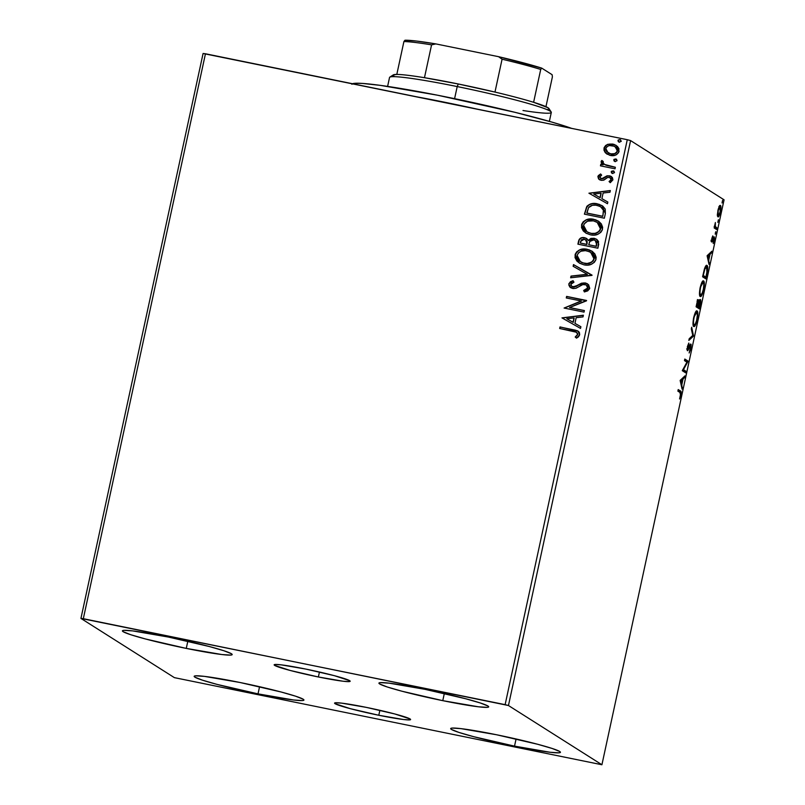 <?xml version="1.0" encoding="UTF-8"?>
<svg xmlns="http://www.w3.org/2000/svg" width="805" height="805" viewBox="0 0 805 805"><rect width="100%" height="100%" fill="white"/><g stroke="black" fill="none" stroke-linecap="round" stroke-linejoin="round"><path stroke-width="1.21" d="M378.793 715.263L379.869 710.312L378.793 715.263L350.457 708.712L335.081 703.691L334.588 703.067L335.554 702.765L341.672 703.137L366.376 707.394A38.892 2.576 12.2 0 1 410.6 719.549A38.892 2.576 12.2 0 1 378.793 715.263A38.892 2.576 12.2 0 1 334.568 703.107A38.892 2.576 12.2 0 1 366.376 707.394L394.712 713.944L410.097 718.966L410.58 719.59L409.614 719.891L403.496 719.519L378.793 715.263M318.377 676.975L319.444 672.024L318.377 676.975L290.031 670.424L274.656 665.403L274.163 664.779L275.129 664.477L281.247 664.85L305.95 669.106A38.892 2.576 12.2 0 1 350.175 681.261A38.892 2.576 12.2 0 1 318.377 676.975A38.892 2.576 12.2 0 1 274.143 664.819A38.892 2.576 12.2 0 1 305.95 669.106L334.286 675.657L349.672 680.678L350.155 681.302L349.189 681.604L343.071 681.231L318.377 676.975M186.267 648.407L187.817 641.253L186.267 648.407L145.343 638.939L130.702 634.702L123.145 631.694L122.43 630.798L123.829 630.355L132.664 630.899L168.326 637.037A56.149 3.723 12.2 0 1 232.182 654.586A56.149 3.723 12.2 0 1 186.267 648.407A56.149 3.723 12.2 0 1 122.41 630.858A56.149 3.723 12.2 0 1 168.326 637.037L209.25 646.506L223.891 650.742L231.448 653.761L232.162 654.656L230.763 655.089L221.928 654.546L186.267 648.407M514.526 746.134L516.075 738.98L514.526 746.134L473.612 736.666L458.961 732.429L451.404 729.421L450.699 728.525L452.098 728.082L460.923 728.626L496.594 734.764A56.149 3.723 12.2 0 1 560.441 752.313A56.149 3.723 12.2 0 1 514.526 746.134A56.149 3.723 12.2 0 1 450.679 728.585A56.149 3.723 12.2 0 1 496.594 734.764L537.509 744.233L552.16 748.469L559.717 751.488L560.421 752.383L559.022 752.816L550.197 752.273L514.526 746.134M258.023 693.87L259.562 686.715L258.023 693.87L217.098 684.411L202.447 680.175L194.901 677.156L194.186 676.26L195.585 675.818L204.42 676.371L240.081 682.509A56.149 3.723 12.2 0 1 303.938 700.058A56.149 3.723 12.2 0 1 258.023 693.87A56.149 3.723 12.2 0 1 194.166 676.321A56.149 3.723 12.2 0 1 240.081 682.509L280.995 691.968L295.646 696.204L303.203 699.223L303.908 700.119L302.509 700.561L293.684 700.008L258.023 693.87M442.78 700.662L444.32 693.518L442.78 700.662L401.856 691.203L387.205 686.967L379.658 683.948L378.944 683.053L380.342 682.62L389.177 683.163L424.839 689.301A56.149 3.723 12.2 0 1 488.695 706.85A56.149 3.723 12.2 0 1 442.78 700.662A56.149 3.723 12.2 0 1 378.924 683.113A56.149 3.723 12.2 0 1 424.839 689.301L465.753 698.77L480.404 703.007L487.961 706.015L488.665 706.911L487.267 707.354L478.442 706.8L442.78 700.662M508.458 705.522L630.597 140.593L724.067 199.811L601.919 764.75L508.458 705.522L83.318 618.703L205.456 53.774L627.276 139.708L505.127 704.647L80.933 618.421L174.403 677.649L601.919 764.75L508.458 705.522L505.127 704.647L627.276 139.708L203.081 53.492L80.933 618.421L174.403 677.649L601.919 764.75L724.067 199.811L630.597 140.593L627.276 139.708L630.597 140.593L508.458 705.522M717.949 216.827C718.624 217.3 719.449 215.66 720.425 211.916L720.425 211.916C721.109 207.992 721.109 205.839 720.415 205.436L719.227 206.402L717.929 210.326L717.466 215.579L718.442 216.766L720.113 213.204L720.928 207.348L720.606 205.657L719.881 205.506L718.221 209.099L717.416 214.341L718.08 216.877M716.581 229.485L716.913 227.926L715.212 226.296L715.373 222.542L714.166 227.956L716.581 229.485L716.913 227.926L715.323 226.648L715.373 222.542L714.166 227.956L716.581 229.485M711.791 238.683L711.892 242.064L714.035 238.592L713.22 243.533L714.538 237.918L713.904 236.922L712.173 240.484L712.787 235.905L711.902 238.21L712.797 236.942L712.787 235.905L711.791 238.683L711.791 242.033L713.924 238.391L713.22 243.533L714.236 240.544L714.246 236.831L712.113 240.474L711.791 238.703M706.971 265.449L706.971 265.449C706.347 264.785 705.492 265.972 704.405 269.011L702.594 276.789L705.894 278.892L707.726 268.437L707.364 265.932L706.237 265.489L704.405 269.011L702.594 276.789L705.894 278.892L706.911 274.203C707.957 268.739 707.977 265.821 706.971 265.449L706.75 265.358M700.37 299.5L698.841 302.157L698.549 299.812C698.015 299.51 697.412 300.889 696.717 303.948L696.104 306.796L699.404 308.889L700.722 302.046L700.229 299.46L698.841 302.157L698.72 300.044L697.945 300.144L696.104 306.796L699.404 308.889L700.28 304.864C700.883 301.654 700.913 299.873 700.37 299.5L700.28 299.47M693.538 336.057L691.686 327.233L691.324 328.923L692.763 335.423L689.201 338.734L688.838 340.424L693.538 336.057L692.401 335.826L689.181 338.804L692.401 335.826L693.538 336.057L691.686 327.233L691.324 328.923L692.763 335.423L689.201 338.734L688.838 340.424L693.538 336.057M685.93 371.236L683.475 369.676L688.114 361.143L684.803 359.05L684.471 360.6L686.937 362.159L682.288 370.692L685.598 372.785L685.93 371.236L684.793 371.004L684.552 372.121L684.793 371.004L685.93 371.236L683.475 369.676L688.114 361.143L684.803 359.05L684.471 360.6L686.937 362.159L682.288 370.692L685.598 372.785L685.93 371.236M680.074 392.518L680.638 393.796L679.591 398.978L681.09 391.854L678.213 389.57L677.87 391.129L680.074 392.518L680.456 395.215L679.591 398.978L680.799 395.416C681.292 392.216 681.171 390.747 680.436 390.989L678.213 389.57L677.87 391.129L680.074 392.518M680.165 380.524L682.066 389.077L681.825 384.649L683.053 378.984L684.562 377.575L684.924 375.885L680.165 380.524L682.066 389.077L681.825 384.649L683.053 378.984L684.562 377.575L684.924 375.885L680.165 380.524M690.881 344.077L687.722 349.129L687.078 348.998L687.722 349.129L687.369 346.754L688.808 343.051L687.4 346.593L687.4 350.688L688.074 350.215L687.108 350.014L688.074 350.215L689.02 348.163L688.527 348.062L690.106 345.929L689.513 345.808L690.539 345.627L690.851 348.907L691.133 344.53L690.308 344.369L687.842 349.149L688.808 343.051L687.4 346.593L687.54 350.728L690.106 345.929L690.72 345.999L689.15 352.982L690.851 348.907L689.15 352.982L690.851 348.907L690.791 344.047M693.749 326.478C694.665 327.152 695.802 324.918 697.15 319.786L697.15 319.786C698.076 314.393 698.046 311.444 697.08 310.951L697.08 310.951C696.154 310.247 695.007 312.501 693.648 317.703C692.743 323.077 692.773 325.995 693.749 326.478L695.661 324.576L697.15 319.786L697.824 313.517L696.929 310.881L695.057 313.065L693.467 318.619L692.994 323.952L693.94 326.558M700.229 296.471C701.155 297.146 702.292 294.912 703.64 289.78L703.64 289.78C704.556 284.386 704.536 281.438 703.57 280.945L703.57 280.945C702.644 280.241 701.497 282.495 700.139 287.697C699.233 293.07 699.263 295.988 700.229 296.471L701.769 295.314L703.64 289.78L704.305 283.511L703.419 280.875L701.547 283.058L700.038 288.16L699.485 293.946L700.42 296.552M707.122 255.839L709.024 264.402L708.782 259.965L710.01 254.3L711.519 252.901L711.882 251.21L707.122 255.839L709.024 264.402L708.782 259.965L710.01 254.3L711.519 252.901L711.882 251.21L707.122 255.839M715.283 234.245L715.806 231.649L715.283 234.245M717.859 222.351L718.412 219.765L717.889 222.361M722.045 202.951L722.578 200.354L722.075 202.961M607.171 154.218L605.511 152.88L609.677 155.274L614.326 155.446L616.58 154.61L618.643 152.537L618.934 148.633L617.465 146.45L614.094 144.397L607.966 144.256L605.652 145.494L604.173 147.577L603.971 150.122L605.088 152.397L604.002 148.201L605.511 152.88L610.351 155.435C614.487 156.321 617.395 154.932 619.095 151.27L616.016 145.303L612.816 144.055L607.302 144.508L604.002 148.201L607.302 144.508L612.816 144.055L616.117 145.363M615.03 168.809L615.362 167.259L605.511 165.005L603.056 163.163L603.257 161.513L601.868 160.457L601.224 161.221L601.285 162.872L602.935 164.723L600.792 164.29L600.45 165.84L615.03 168.809L615.362 167.259L604.293 164.381L602.854 162.157L603.257 161.513L601.868 160.457L601.114 161.533L602.935 164.723L600.792 164.29L600.45 165.84L615.03 168.809M597.874 176.547L598.658 179.062L601.637 180.37L604.072 179.988L607.664 177.422L609.928 177.623L611.076 179.706L609.073 181.528L610.24 182.685L612.897 179.897L612.434 177.633L609.767 175.852L607.03 175.812L601.667 178.76L599.655 177.16L601.647 175.138L600.59 173.971L598.266 175.661L598.055 176.667L600.782 174.091L597.874 176.547L599.353 179.616L601.053 180.28L603.408 180.24L607.664 177.422L610.079 177.704L611.076 179.706L609.073 181.528L610.24 182.685L612.897 179.897L611.196 176.466L607.03 175.812L602.724 178.609L600.52 178.398L601.506 178.831L599.685 176.808L601.647 175.138L600.59 173.971L597.874 176.547M605.36 213.526L605.229 209.069L602.995 206.311L599.041 204.269L593.365 203.484L590.296 204.037L587.117 206.07L584.4 214.15L604.354 218.215L605.36 213.526L601.999 205.607L597.31 203.826C593.265 202.749 589.773 203.625 586.815 206.442L584.4 214.15L604.354 218.215L605.36 213.526M597.863 248.222L598.558 241.581L596.958 239.538L594.1 238.28L590.87 238.421L588.314 240.423L585.648 238.008L581.542 237.717L579.198 239.427L577.91 244.156L597.863 248.222L598.729 244.187L596.485 239.206L594.1 238.28L588.314 240.423L586.604 238.491L584.48 237.666C581.331 237.052 579.348 238.27 578.523 241.309L577.91 244.156L597.863 248.222M591.987 275.38L573.492 264.593L573.13 266.284L587.197 274.274L571.007 276.095L570.644 277.785L592.047 275.129L573.492 264.593L573.13 266.284L587.197 274.274L571.007 276.095L570.644 277.785L591.987 275.38M584.38 310.559L569.538 307.54L586.563 300.476L566.609 296.411L566.277 297.961L581.16 300.99L564.094 308.053L584.048 312.119L584.38 310.559L569.538 307.54L586.493 300.829L566.609 296.411L566.277 297.961L581.16 300.99L564.094 308.053L584.048 312.119L584.38 310.559M572.949 331.187L575.988 331.992L577.487 333.29L577.437 334.9L575.193 337.033L576.551 338.13L578.493 336.802L579.681 334.789L579.409 332.566L577.819 330.986L560.018 326.931L559.676 328.49L576.531 332.264L577.628 334.397L575.193 337.033L576.551 338.13L579.681 334.789L578.03 331.107L560.018 326.931L559.676 328.49L572.949 331.187M561.971 317.884L580.526 328.41L580.888 326.719L574.941 323.348L576.169 317.683L583.011 316.908L583.373 315.218L561.971 317.884L580.526 328.41L580.888 326.719L574.941 323.348L576.169 317.683L583.011 316.908L583.373 315.218L561.971 317.884M589.733 288.281L588.596 284.728L585.255 282.927L581.492 283.199L574.337 286.932L572.043 286.6L570.856 285.262L571.288 283.461L573.965 282.163L572.999 280.693L570.423 281.74L568.783 283.903L569.749 286.962L573.462 288.572L576.149 288.18L582.82 284.578L586.05 284.89L587.469 286.339L587.66 287.979L586.02 289.74L583.655 290.464L584.39 291.933L587.65 290.907L589.622 288.703L587.479 283.803L585.255 282.927L572.908 286.892L571.832 286.469L570.826 284.346L573.965 282.163L572.999 280.693L568.783 283.903L570.604 287.657L572.657 288.462L575.867 288.281L582.82 284.578L584.893 284.467L586.282 285.03L587.66 287.979L583.655 290.464L584.39 291.933L589.733 288.281M583.947 264.835L587.59 265.117L591.172 264.342L594.281 262.39L595.77 260.055L596.163 257.318L594.855 253.927L592.249 251.371L588.978 249.761L583.524 248.987L579.902 249.761L576.772 251.744L575.283 254.118L575.042 257.59L576.823 260.971L579.65 263.235L583.947 264.835C589.612 266.063 593.637 264.171 596.032 259.17L591.816 251.08L587.207 249.298C581.472 248.02 577.416 249.922 575.032 255.014L579.248 262.994L583.947 264.835M590.437 234.829L594.08 235.11L597.662 234.336L600.772 232.383L602.261 230.049L602.643 227.312L601.345 223.921L598.739 221.365L595.469 219.755L590.015 218.98L586.392 219.755L583.253 221.737L581.774 224.112L581.522 227.584L583.313 230.965L586.141 233.229L590.437 234.829C596.103 236.056 600.128 234.164 602.512 229.163L598.306 221.073L593.698 219.292C587.962 218.014 583.897 219.926 581.512 225.008L585.738 232.987L590.437 234.829M588.928 193.2L607.483 203.735L607.845 202.045L601.899 198.664L603.126 192.999L609.969 192.234L610.331 190.544L588.928 193.2L607.483 203.735L607.845 202.045L601.899 198.664L603.126 192.999L609.969 192.234L610.331 190.544L588.928 193.2M612.565 173.437L614.457 172.632L613.41 170.932L611.458 171.284L611.528 172.894L612.565 173.437L614.507 172.481L613.118 170.851L611.176 171.807L612.565 173.437L611.86 173.166M615.131 161.543L617.033 160.728L615.976 159.038L614.024 159.38L614.104 161L615.131 161.543L617.073 160.587L615.694 158.957L613.752 159.913L615.131 161.543L614.426 161.272M619.327 142.143L621.229 141.328L620.172 139.637L618.22 139.979L618.3 141.6L619.327 142.143L621.269 141.187L619.89 139.557L617.948 140.513L619.327 142.143L618.622 141.871M578.805 331.67L575.575 330.231L560.2 327.051L559.888 328.531L560.018 326.931L578.121 331.167M575.374 337.154L576.581 338.12L575.193 337.033L577.819 334.508L576.621 332.324M576.179 332.113L577.849 334.317L575.887 336.762M577.346 330.785L576.642 330.533M575.575 330.231L574.629 330M562.162 317.985L583.343 315.369L562.162 317.985M575.132 323.469L580.888 326.729L575.132 323.469M567.002 318.85L573.23 322.382L574.166 318.045L573.23 322.382L566.811 318.74L573.975 317.925L573.039 322.262L567.002 318.85M564.305 308.094L581.351 301.11L564.305 308.094M566.489 298.001L566.609 296.411L586.543 300.557L566.801 296.532L566.489 298.001M569.729 307.661L584.37 310.639L569.729 307.661M586.241 285.01L587.57 286.278L587.851 288.099L586.211 289.86L583.846 290.585L584.511 291.913L583.655 290.464L587.851 288.099L586.382 285.091M570.705 287.717L568.783 283.903L573.19 280.814L569.195 283.36L568.904 284.859L569.95 287.093M571.932 286.53L575.877 286.6L578.091 284.97L585.255 282.927L587.559 283.853M587.258 283.682L583.544 282.937M583.555 282.937L580.787 283.672L576.491 286.248M580.787 283.672L579.932 284.105M576.249 286.389L573.804 287.093M573.452 287.063L571.51 286.167M568.904 284.859L569.075 285.684M570.856 277.765L571.007 276.095L587.388 274.394L571.198 276.216L570.856 277.765M573.321 266.395L573.492 264.593L592.047 275.139L573.683 264.714L573.321 266.395M579.338 263.044L575.223 255.135C577.598 250.043 581.663 248.141 587.398 249.409L591.917 251.15M575.857 253.364L575.233 257.711L577.658 261.746M575.112 256.976L575.233 257.711M576.45 260.367L577.014 261.092M579.298 263.024L579.972 263.436M592.44 251.492L586.483 249.258L580.093 249.882M578.443 250.697L577.789 251.14M576.964 251.854L576.45 252.438M590.84 252.438L594.05 256.342L594.231 258.556L593.174 261.011L588.827 263.456L585.185 263.527L581.663 262.48M580.546 261.846L584.46 263.396C588.988 264.402 592.218 262.903 594.16 258.928L590.79 252.408M577.094 255.366C579.067 251.351 582.317 249.842 586.865 250.848L590.699 252.347L593.969 258.808C592.027 262.782 588.797 264.281 584.279 263.285L580.455 261.786L577.094 255.366L578.543 252.8L581.039 251.2L585.406 250.637L589.663 251.774L592.671 254.048L594.07 257.318L593.456 260.186L591.383 262.269L587.187 263.517L582.85 262.903L579.057 260.699L577.386 258.284L577.094 255.366M586.926 238.703L584.178 237.706L581.733 237.837L579.379 239.548L578.121 244.197L578.715 241.43C579.53 238.391 581.512 237.173 584.661 237.787L586.694 238.552M596.264 239.085L591.735 238.361L588.505 240.544L594.1 238.28L596.586 239.276M591.061 238.542L590.296 238.864M589.612 239.316L589.019 239.89M581.733 237.837L580.797 238.189M595.388 240.514L596.918 243.05M596.726 244.599L596.344 246.37L596.726 244.599L596.344 246.37L588.737 244.74L589.673 241.54L593.768 239.83L595.207 240.403L596.726 244.599L595.308 240.464M585.728 239.85L587.127 241.47L586.875 244.448L580.294 243.019L580.636 241.419L584.178 239.226L585.668 239.81L587.046 243.653L585.758 239.87M587.177 242.929L587.046 243.653M586.684 244.328L580.294 243.019L586.875 244.448L580.294 243.019L581.401 239.82L583.595 239.135L586.211 240.222L587.036 242.074L586.684 244.328M596.153 246.26L588.737 244.74L596.344 246.37L588.737 244.74L590.005 241.047L592.591 239.739L595.197 240.393L596.636 242.154L596.153 246.26M585.819 233.037L581.703 225.128C584.088 220.037 588.153 218.135 593.879 219.413L598.407 221.144M582.347 223.357L581.713 227.704L584.138 231.739M581.602 226.98L581.713 227.704M582.931 230.361L583.504 231.085M585.788 233.017L586.463 233.43M598.93 221.486L592.973 219.252L586.583 219.876M584.933 220.691L584.279 221.133M583.454 221.848L582.941 222.432M597.33 222.432L600.54 226.336L600.651 228.922L599.665 231.005L595.318 233.45L591.675 233.52L588.153 232.474M587.036 231.84L590.951 233.39L586.946 231.78L583.575 225.36C585.547 221.345 588.807 219.835 593.355 220.842L597.189 222.341L600.46 228.801C598.518 232.786 595.287 234.275 590.759 233.279L590.236 233.219M590.951 233.39C595.479 234.396 598.709 232.897 600.651 228.922L597.28 222.401M602.462 205.899L596.103 203.715L592.711 203.665L589.18 204.722L586.362 207.64L584.601 214.2L587.006 206.563C589.964 203.746 593.456 202.87 597.501 203.937L602.09 205.657M586.654 207.086L586.362 207.64M600.6 206.734L603.579 210.447L602.824 216.374L586.966 213.134L602.824 216.374L586.966 213.134L588.525 207.65C590.84 205.245 593.657 204.49 596.968 205.376L600.711 206.794L603.579 210.447L600.792 206.845M603.388 210.326L602.824 216.374L602.995 214.583L602.643 216.253L586.785 213.023L588.525 207.65L592.389 205.275L595.831 205.184L599.876 206.322L602.1 207.921L603.388 210.326M589.119 193.311L610.301 190.684L589.119 193.311M602.09 198.785L607.845 202.055L602.09 198.785M593.959 194.176L600.188 197.708L601.124 193.371L600.188 197.708L593.768 194.055L600.933 193.25L599.997 197.587L593.959 194.176M601.325 178.71L602.915 178.73L607.03 175.812L611.297 176.537M610.784 178.257L610.12 177.734L611.216 178.982L611.156 180.159L609.264 181.648L610.291 182.665L609.073 181.528L611.267 179.827L610.17 177.764M599.453 179.676L598.055 176.667L598.477 178.72L599.956 179.968M599.916 174.534L599.121 175.088M611.649 176.758L607.805 175.812L602.915 178.73L600.862 178.609M611.005 176.365L610.311 176.074M612.746 173.558L611.176 171.807L613.893 171.173M613.792 171.113L613.118 170.851M614.114 171.324L611.639 171.405L611.398 172.522L612.192 173.367M612.142 171.073L611.639 171.405M600.661 165.88L600.792 164.29L603.126 164.844L601.114 161.533L602.06 160.577L601.335 162.62L603.126 164.844L600.973 164.411L600.661 165.88M604.394 164.441L615.352 167.339L606.92 165.518L603.911 164.079M601.758 163.495L602.392 164.22M615.322 161.664L613.752 159.913L616.459 159.279M616.368 159.209L615.694 158.957M616.69 159.43L614.215 159.501L613.974 160.618L614.768 161.473M613.974 160.618L614.296 161.121M614.718 159.169L614.215 159.501M604.625 147.094L604.324 150.857L607.312 154.308M616.197 145.413L611.619 143.974M610.25 143.974L607.493 144.628L605.269 146.158M614.557 146.359L616.841 148.19L617.556 150.535M617.485 151.028L617.304 150.907C615.976 153.594 613.772 154.59 610.703 153.886L608.107 152.88L605.793 148.563C607.181 145.896 609.415 144.91 612.494 145.614L615.09 146.641L617.485 151.028L616.519 152.769L614.819 153.795L611.87 154.147L608.298 153L610.894 154.007C613.963 154.711 616.157 153.715 617.485 151.028L615.181 146.701M610.703 153.886L606.769 151.732L605.732 149.569L605.934 148.08L607.614 146.248L609.506 145.554L614.366 146.238L617.133 148.945L616.942 151.853L614.628 153.675L610.703 153.886M619.518 142.264L617.948 140.513L619.89 139.557L620.655 139.879L618.904 139.768L618.18 140.483L618.954 142.072M620.564 139.808L619.89 139.557M618.17 141.217L618.482 141.72M573.975 317.925L573.039 322.262L566.811 318.74L573.975 317.925M593.355 220.842L597.431 222.502L599.534 224.555L600.56 227.312L599.946 230.19L597.874 232.263L595.126 233.329L591.484 233.4L587.962 232.353L585.537 230.693L583.877 228.278L583.474 226.104L584.108 223.971L587.529 221.194L593.355 220.842M600.933 193.25L599.997 197.587L593.768 194.055L600.933 193.25M679.994 393.021L679.782 391.22L678.112 390.002L680.436 390.989L679.299 390.757L680.014 392.478M683.435 377.273L684.562 377.575L683.415 377.344L681.916 378.752L683.053 378.984L681.795 379.276L683.435 377.273M681.05 384.488L681.825 384.649L681.05 384.488M681.664 387.235L682.439 387.396L681.664 387.235M681.433 379.195L680.205 380.332L681.433 379.195L682.57 379.427L681.433 379.195M680.99 380.896L682.57 379.427L681.634 383.774L680.849 383.613L681.634 383.774L680.99 380.896L680.215 380.745L680.99 380.896L682.57 379.427L681.634 383.774L680.99 380.896M684.713 359.483L688.034 361.495L686.896 361.264L686.534 361.908L686.967 360.912L684.713 359.483M682.821 369.545L683.475 369.676L682.821 369.545M682.731 369.696L684.793 371.004L682.731 369.696M690.449 345.607L689.684 345.446M687.4 350.688L688.074 350.215M688.345 348.464L687.722 349.129M690.066 344.721L690.096 345.526M690.086 345.989L689.996 344.299M687.953 346.522L687.581 347.398M692.582 335.584L693.588 335.796L692.582 335.584M696.275 311.102L696.748 312.501C697.533 312.883 697.553 315.258 696.798 319.625C695.721 323.711 694.816 325.482 694.081 324.928L693.055 324.717L694.081 324.928C693.296 324.546 693.276 322.181 694.001 317.854C695.097 313.729 696.003 311.948 696.748 312.501L697.361 315.017L696.637 320.34L695.299 324.023L693.407 326.085M693.286 326.186L694.292 324.797M696.637 312.582L696.214 311.002M693.196 324.767L694.242 324.989L693.508 323.318L693.638 317.774L696.627 312.451M695.44 312.209L696.748 312.501M697.402 299.581L697.704 301.925M699.575 300.154L699.615 300.959M698.629 306.967L698.358 308.235L698.629 306.967M699.615 301.312L699.505 299.762M697.734 301.422L697.704 300.275M698.267 306.896L697.07 305.981L698.177 306.343L698.921 303.123L698.418 303.022L700.038 301.06L699.404 307.128L697.039 306.111L698.267 306.896M696.697 305.9L697.834 306.131L696.697 305.9M696.778 305.457L696.758 303.777L698.217 301.372L697.834 306.131L696.406 305.387L698.217 301.372L697.834 306.131L696.778 305.457M696.999 301.11L698.217 301.372M698.086 301.342L697.442 301.211M698.831 300.798L700.239 301.573L699.404 307.128L698.177 306.343L700.038 301.06M699.917 301.03L699.253 300.899M702.765 281.096L703.238 282.495C704.023 282.877 704.033 285.252 703.288 289.619C702.212 293.704 701.306 295.475 700.561 294.922L699.545 294.711L700.722 294.982L699.897 296.079M699.776 296.18L700.783 294.791M703.117 282.575L702.705 281.005M699.676 294.761L700.561 294.922C699.787 294.539 699.766 292.175 700.491 287.848C701.578 283.722 702.493 281.941 703.238 282.495L703.842 284.537L703.369 289.247L702.171 293.251L700.692 294.972L699.988 293.312L700.119 287.767L703.107 282.444M701.92 282.203L703.238 282.495M705.12 276.96L704.848 278.228L705.12 276.96M706.146 265.559L707.072 271.245L705.894 277.121L702.896 275.38L704.546 270.027C705.422 267.461 706.126 266.445 706.629 266.998L706.901 272.281L705.894 277.121L704.757 276.89L702.835 275.672L705.894 277.121L703.268 275.461L704.848 269.091L706.538 266.958M706.538 267.119L706.106 265.489M705.331 266.697L706.629 266.998M710.392 252.599L711.519 252.901L710.372 252.669L708.863 254.068L710.01 254.3L708.752 254.591L710.392 252.599M708.008 259.814L708.782 259.965L708.008 259.814M708.621 262.551L709.396 262.712L708.621 262.551M708.39 254.521L707.162 255.658L708.39 254.521L709.527 254.752L708.39 254.521M707.947 256.221L709.527 254.752L708.591 259.089L707.947 256.221L707.172 256.06L707.947 256.221L709.527 254.752L708.591 259.089L707.947 256.221M711.54 240.363L712.113 240.474L711.54 240.363M712.415 240.242L711.006 240.252M713.844 238.371L713.23 238.24M711.862 239.87L711.127 241.54M711.58 241.631L712.274 241.772L711.58 241.631M713.341 238.844L713.391 237.686M715.243 233.007L715.836 233.128L715.243 233.007M714.186 226.416L716.913 227.926L715.776 227.694L715.534 228.821L715.776 227.694L714.357 226.688M719.62 205.788L719.781 206.915M718.171 215.267L717.597 216.243M717.527 216.314L718.201 215.187L718.221 210.528L720.073 206.996L720.123 211.735C719.398 214.482 718.785 215.66 718.291 215.267L717.436 215.096L718.291 215.267L717.899 210.457L720.073 206.996L720.123 211.735L719.117 214.694L718.211 215.207M719.791 207.106L719.549 205.587M717.265 215.076L718.291 215.267M718.825 206.714L720.073 206.996M80.933 618.421L203.081 53.492L205.456 53.774L83.318 618.703L80.933 618.421M351.815 84.233L354.784 83.318L362.069 83.398L380.463 85.38L437.447 95.191L515.039 112.338L551.687 122.048L565.462 126.254L566.006 127.23L565.462 126.254A118.214 7.829 -167.8 0 0 442.056 96.107A118.214 7.829 -167.8 0 0 352.52 83.73M417.161 96.902A124.131 8.221 12.2 0 1 476.55 108.997A124.131 8.221 -167.8 0 0 417.161 96.902M565.462 126.254L571.691 128.387A118.214 7.829 -167.8 0 0 565.462 126.254M394.098 76.384L393.263 74.925L396.805 74.432A79.796 5.283 -167.8 0 0 393.303 74.895L389.801 77.139A82.754 5.484 12.2 0 1 457.21 86.568L458.307 83.992A79.796 5.283 -167.8 0 0 424.466 77.703A79.796 5.283 -167.8 0 0 396.805 74.432A79.796 5.283 12.2 0 1 424.466 77.703L458.307 83.992L494.974 92.072A79.796 5.283 -167.8 0 0 458.307 83.992L457.21 86.568A82.754 5.484 -167.8 0 0 389.54 77.461L387.608 86.407M454.594 98.663L457.21 86.568L454.594 98.663M549.372 121.384L551.304 112.438A82.754 5.484 -167.8 0 0 457.21 86.568A82.754 5.484 12.2 0 1 551.204 112.036L548.95 108.544A79.796 5.283 -167.8 0 0 533.614 102.295L548.004 107.739L548.97 108.595L547.611 109.581M551.204 112.036A82.754 5.484 12.2 0 1 522.998 110.516M533.614 102.295A79.796 5.283 -167.8 0 0 494.974 92.072A79.796 5.283 12.2 0 1 533.614 102.295L540.719 69.441L541.735 68.123L552.119 74.704L552.401 76.837L545.951 106.673L552.401 76.837L552.119 74.704L541.735 68.123A78.025 5.162 -167.8 0 0 498.547 56.682L502.079 59.208L494.974 92.072L502.079 59.208A79.796 5.283 12.2 0 1 540.719 69.441A79.796 5.283 -167.8 0 0 502.079 59.208L498.547 56.682L541.735 68.123L540.719 69.441L533.614 102.295M404.935 40.25L403.909 41.568L396.805 74.432L403.909 41.568A79.796 5.283 12.2 0 1 431.571 44.849L435.857 43.913L498.547 56.682L435.857 43.913A78.025 5.162 -167.8 0 0 404.935 40.25L416.507 41.055L435.857 43.913L431.571 44.849A79.796 5.283 -167.8 0 0 403.909 41.568L404.935 40.25M424.466 77.703L431.571 44.849L424.466 77.703M690.489 345.607L689.352 345.375M687.772 349.149L686.635 348.917M713.884 238.371L712.737 238.139"/></g></svg>
